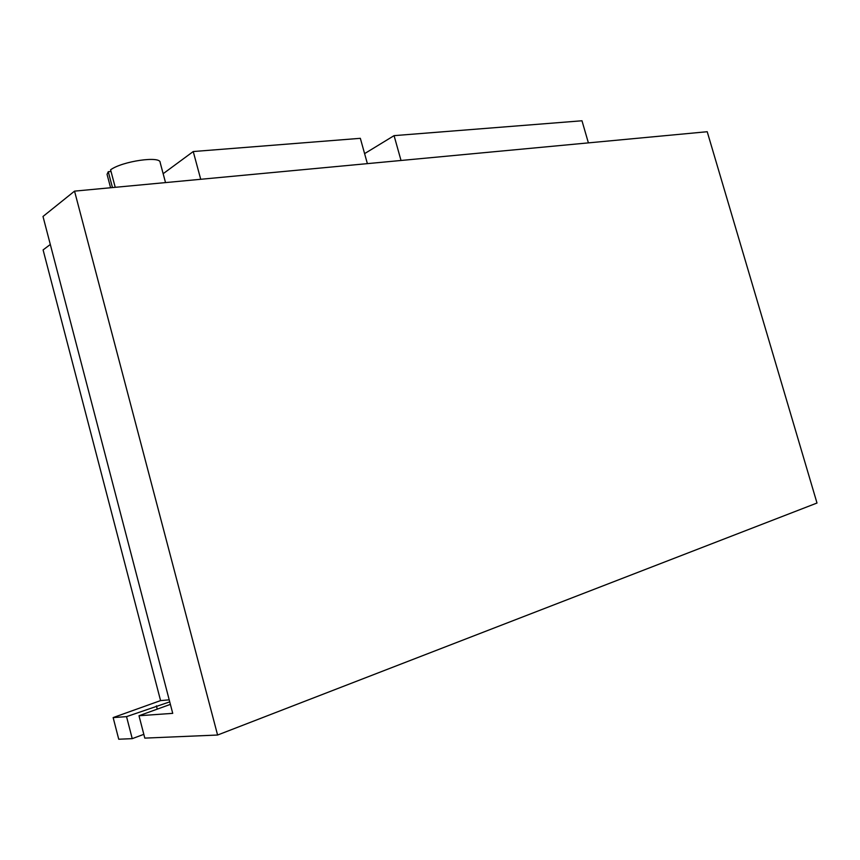 <?xml version="1.0" encoding="UTF-8"?>
<svg xmlns="http://www.w3.org/2000/svg" width="860" height="860" viewBox="0 0 860 860"><rect width="100%" height="100%" fill="white"/><g stroke="black" fill="none" stroke-linecap="round" stroke-linejoin="round"><path stroke-width="1.29" d="M163.153 173.709L193.242 151.543L360.34 138.32L367.381 163.636M193.242 151.543L200.713 179.288M364.597 153.628L394.073 135.643L401.018 160.476M394.073 135.643L581.983 120.776L588.39 142.878M112.466 187.577L108.263 171.71L107.048 174.344L110.596 187.749M115.229 187.319L110.585 169.807C122.432 161.121 160.788 155.649 160.164 162.551L165.528 182.589M111.026 171.473L108.263 171.71M132.236 738.654L126.538 716.638L113.144 717.584L118.734 739.224L132.236 738.654L143.814 734.343M707.21 131.72L817 503.025L217.591 735.031L74.54 191.135L707.21 131.72M74.54 191.135L43 216.473L172.731 713.349L138.998 715.746L144.802 738.116L217.591 735.031M50.31 244.476L43.097 249.916L160.573 700.599L113.144 717.584M126.538 716.638L169.732 701.867M170.387 704.372L138.998 715.746M169.205 699.836L160.573 700.599M156.412 705.877L157.262 709.145"/></g></svg>
